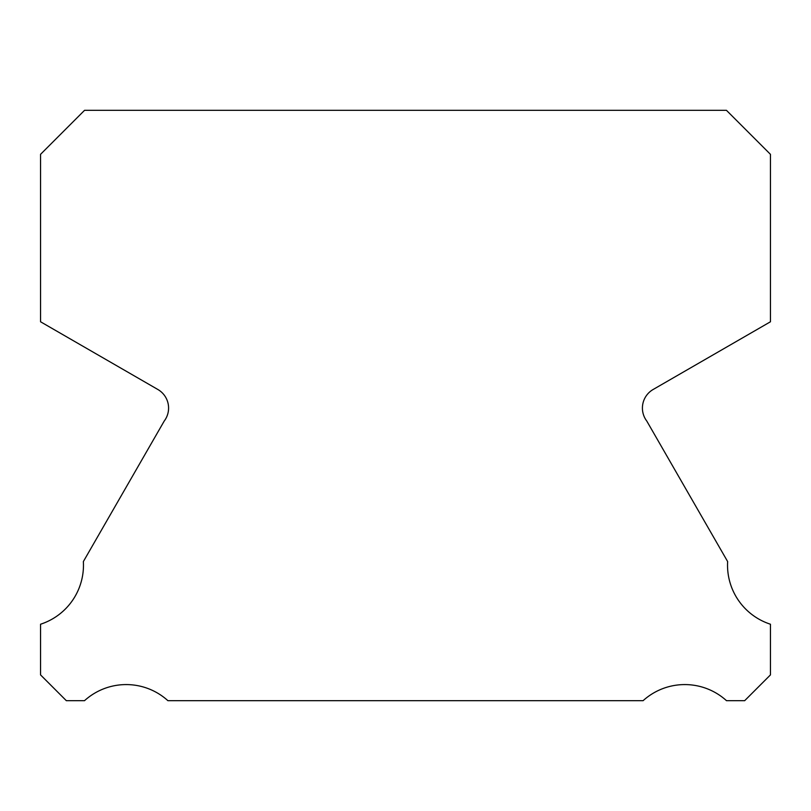 <?xml version="1.0" encoding="UTF-8"?>
<svg xmlns="http://www.w3.org/2000/svg" width="811" height="811" viewBox="0 0 811 811"><rect width="100%" height="100%" fill="white"/><g stroke="black" fill="none" stroke-linecap="round" stroke-linejoin="round"><path stroke-width="1.22" d="M770.45 624.227A62.021 62.021 0 0 1 727.639 561.567L646.793 421.071A21.471 21.471 0 0 1 653.24 389.432L770.45 321.774L770.45 154.333L726.443 110.316L84.557 110.316L40.55 154.333L40.55 321.774L157.76 389.432A21.471 21.471 0 0 1 164.207 421.071L83.361 561.567A62.021 62.021 0 0 1 40.55 624.227L40.55 674.894L66.33 700.684L84.506 700.684A62.041 62.041 0 0 1 167.907 700.684L643.093 700.684A62.041 62.041 0 0 1 726.494 700.684L744.67 700.684L770.45 674.894L770.45 624.227"/></g></svg>
